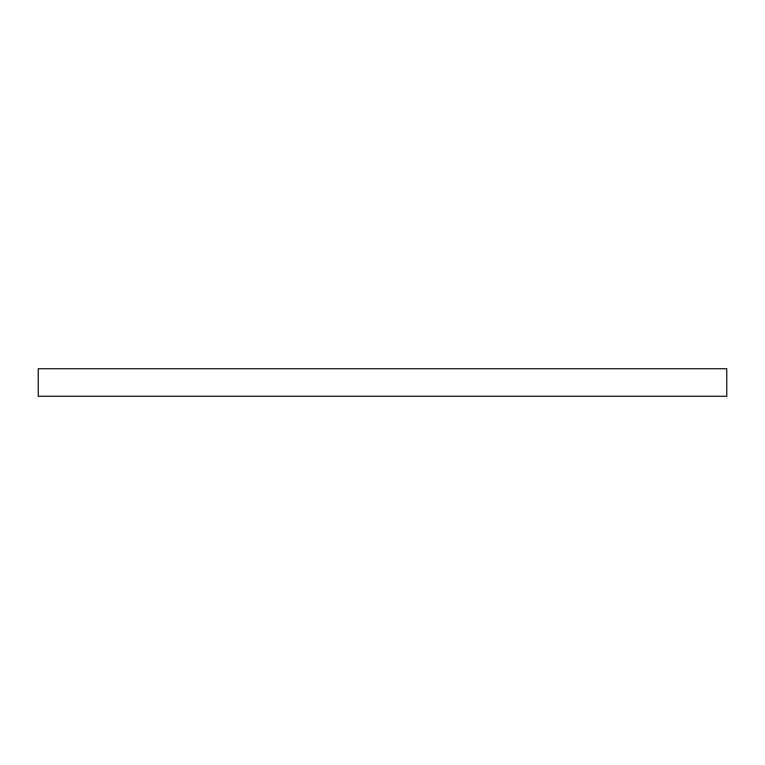<?xml version="1.0" encoding="UTF-8"?>
<svg xmlns="http://www.w3.org/2000/svg" width="765" height="765" viewBox="0 0 765 765"><rect width="100%" height="100%" fill="white"/><g stroke="black" fill="none" stroke-linecap="round" stroke-linejoin="round"><path stroke-width="1.15" d="M726.75 368.73L38.25 368.73L38.25 396.27L726.75 396.27L726.75 368.73"/></g></svg>
